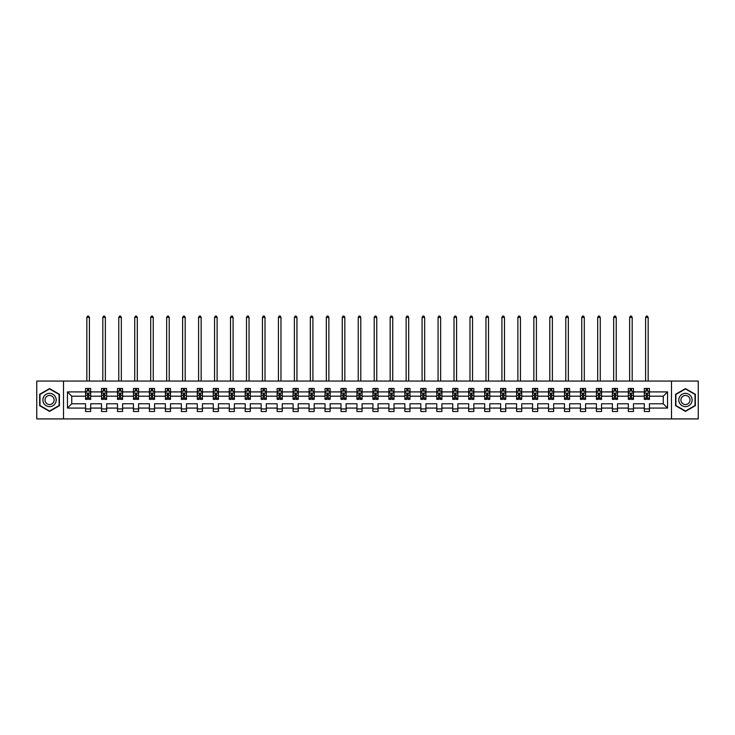 <?xml version="1.0" encoding="UTF-8"?>
<svg xmlns="http://www.w3.org/2000/svg" width="735" height="735" viewBox="0 0 735 735"><rect width="100%" height="100%" fill="white"/><g stroke="black" fill="none" stroke-linecap="round" stroke-linejoin="round"><path stroke-width="1.1" d="M671.487 381.061L36.75 381.061L36.75 418.922L698.25 418.922L698.25 381.061L671.487 381.061L671.487 418.922M649.437 408.072L649.437 403.781L663.255 403.781L667.545 408.072L649.437 408.072L649.437 411.508L644.319 411.508L644.319 408.072L633.469 408.072L633.469 411.508L628.351 411.508L628.351 408.072L617.51 408.072L617.51 411.508L612.393 411.508L612.393 408.072L601.542 408.072L601.542 411.508L596.425 411.508L596.425 408.072L585.574 408.072L585.574 411.508L580.457 411.508L580.457 408.072L569.616 408.072L569.616 411.508L564.498 411.508L564.498 408.072L553.648 408.072L553.648 411.508L548.53 411.508L548.53 408.072L537.689 408.072L537.689 411.508L532.572 411.508L532.572 408.072L521.721 408.072L521.721 411.508L516.604 411.508L516.604 408.072L505.753 408.072L505.753 411.508L500.636 411.508L500.636 408.072L489.795 408.072L489.795 411.508L484.677 411.508L484.677 408.072L473.827 408.072L473.827 411.508L468.709 411.508L468.709 408.072L457.859 408.072L457.859 411.508L452.742 411.508L452.742 408.072L441.9 408.072L441.9 411.508L436.783 411.508L436.783 408.072L425.933 408.072L425.933 411.508L420.815 411.508L420.815 408.072L409.974 408.072L409.974 411.508L404.856 411.508L404.856 408.072L394.006 408.072L394.006 411.508L388.888 411.508L388.888 408.072L378.038 408.072L378.038 411.508L372.921 411.508L372.921 408.072L362.079 408.072L362.079 411.508L356.962 411.508L356.962 408.072L346.112 408.072L346.112 411.508L340.994 411.508L340.994 408.072L330.144 408.072L330.144 411.508L325.026 411.508L325.026 408.072L314.185 408.072L314.185 411.508L309.067 411.508L309.067 408.072L298.217 408.072L298.217 411.508L293.1 411.508L293.1 408.072L282.258 408.072L282.258 411.508L277.141 411.508L277.141 408.072L266.29 408.072L266.29 411.508L261.173 411.508L261.173 408.072L250.323 408.072L250.323 411.508L245.205 411.508L245.205 408.072L234.364 408.072L234.364 411.508L229.246 411.508L229.246 408.072L218.396 408.072L218.396 411.508L213.279 411.508L213.279 408.072L202.428 408.072L202.428 411.508L197.311 411.508L197.311 408.072L186.47 408.072L186.47 411.508L181.352 411.508L181.352 408.072L170.502 408.072L170.502 411.508L165.384 411.508L165.384 408.072L154.543 408.072L154.543 411.508L149.425 411.508L149.425 408.072L138.575 408.072L138.575 411.508L133.458 411.508L133.458 408.072L122.607 408.072L122.607 411.508L117.49 411.508L117.49 408.072L106.648 408.072L106.648 411.508L101.531 411.508L101.531 408.072L90.681 408.072L90.681 411.508L85.563 411.508L85.563 408.072L67.455 408.072L67.455 391.911L85.563 391.911L85.563 388.475L90.681 388.475L90.681 391.911L101.531 391.911L101.531 388.475L106.648 388.475L106.648 391.911L117.49 391.911L117.49 388.475L122.607 388.475L122.607 391.911L133.458 391.911L133.458 388.475L138.575 388.475L138.575 391.911L149.425 391.911L149.425 388.475L154.543 388.475L154.543 391.911L165.384 391.911L165.384 388.475L170.502 388.475L170.502 391.911L181.352 391.911L181.352 388.475L186.47 388.475L186.47 391.911L197.311 391.911L197.311 388.475L202.428 388.475L202.428 391.911L213.279 391.911L213.279 388.475L218.396 388.475L218.396 391.911L229.246 391.911L229.246 388.475L234.364 388.475L234.364 391.911L245.205 391.911L245.205 388.475L250.323 388.475L250.323 391.911L261.173 391.911L261.173 388.475L266.29 388.475L266.29 391.911L277.141 391.911L277.141 388.475L282.258 388.475L282.258 391.911L293.1 391.911L293.1 388.475L298.217 388.475L298.217 391.911L309.067 391.911L309.067 388.475L314.185 388.475L314.185 391.911L325.026 391.911L325.026 388.475L330.144 388.475L330.144 391.911L340.994 391.911L340.994 388.475L346.112 388.475L346.112 391.911L356.962 391.911L356.962 388.475L362.079 388.475L362.079 391.911L372.921 391.911L372.921 388.475L378.038 388.475L378.038 391.911L388.888 391.911L388.888 388.475L394.006 388.475L394.006 391.911L404.856 391.911L404.856 388.475L409.974 388.475L409.974 391.911L420.815 391.911L420.815 388.475L425.933 388.475L425.933 391.911L436.783 391.911L436.783 388.475L441.9 388.475L441.9 391.911L452.742 391.911L452.742 388.475L457.859 388.475L457.859 391.911L468.709 391.911L468.709 388.475L473.827 388.475L473.827 391.911L484.677 391.911L484.677 388.475L489.795 388.475L489.795 391.911L500.636 391.911L500.636 388.475L505.753 388.475L505.753 391.911L516.604 391.911L516.604 388.475L521.721 388.475L521.721 391.911L532.572 391.911L532.572 388.475L537.689 388.475L537.689 391.911L548.53 391.911L548.53 388.475L553.648 388.475L553.648 391.911L564.498 391.911L564.498 388.475L569.616 388.475L569.616 391.911L580.457 391.911L580.457 388.475L585.574 388.475L585.574 391.911L596.425 391.911L596.425 388.475L601.542 388.475L601.542 391.911L612.393 391.911L612.393 388.475L617.51 388.475L617.51 391.911L628.351 391.911L628.351 388.475L633.469 388.475L633.469 391.911L644.319 391.911L644.319 388.475L649.437 388.475L649.437 391.911L667.545 391.911L667.545 408.072M63.513 418.922L63.513 381.061M644.319 391.911L644.319 396.202L633.469 396.202L633.469 391.911M633.469 408.072L633.469 403.781L644.319 403.781L644.319 408.072M628.351 391.911L628.351 396.202L617.51 396.202L617.51 391.911M617.51 408.072L617.51 403.781L628.351 403.781L628.351 408.072M612.393 391.911L612.393 396.202L601.542 396.202L601.542 391.911M601.542 408.072L601.542 403.781L612.393 403.781L612.393 408.072M596.425 391.911L596.425 396.202L585.574 396.202L585.574 391.911M585.574 408.072L585.574 403.781L596.425 403.781L596.425 408.072M580.457 391.911L580.457 396.202L569.616 396.202L569.616 391.911M569.616 408.072L569.616 403.781L580.457 403.781L580.457 408.072M564.498 391.911L564.498 396.202L553.648 396.202L553.648 391.911M553.648 408.072L553.648 403.781L564.498 403.781L564.498 408.072M548.53 391.911L548.53 396.202L537.689 396.202L537.689 391.911M537.689 408.072L537.689 403.781L548.53 403.781L548.53 408.072M532.572 391.911L532.572 396.202L521.721 396.202L521.721 391.911M521.721 408.072L521.721 403.781L532.572 403.781L532.572 408.072M516.604 391.911L516.604 396.202L505.753 396.202L505.753 391.911M505.753 408.072L505.753 403.781L516.604 403.781L516.604 408.072M500.636 391.911L500.636 396.202L489.795 396.202L489.795 391.911M489.795 408.072L489.795 403.781L500.636 403.781L500.636 408.072M484.677 391.911L484.677 396.202L473.827 396.202L473.827 391.911M473.827 408.072L473.827 403.781L484.677 403.781L484.677 408.072M468.709 391.911L468.709 396.202L457.859 396.202L457.859 391.911M457.859 408.072L457.859 403.781L468.709 403.781L468.709 408.072M452.742 391.911L452.742 396.202L441.9 396.202L441.9 391.911M441.9 408.072L441.9 403.781L452.742 403.781L452.742 408.072M436.783 391.911L436.783 396.202L425.933 396.202L425.933 391.911M425.933 408.072L425.933 403.781L436.783 403.781L436.783 408.072M420.815 391.911L420.815 396.202L409.974 396.202L409.974 391.911M409.974 408.072L409.974 403.781L420.815 403.781L420.815 408.072M404.856 391.911L404.856 396.202L394.006 396.202L394.006 391.911M394.006 408.072L394.006 403.781L404.856 403.781L404.856 408.072M388.888 391.911L388.888 396.202L378.038 396.202L378.038 391.911M378.038 408.072L378.038 403.781L388.888 403.781L388.888 408.072M372.921 391.911L372.921 396.202L362.079 396.202L362.079 391.911M362.079 408.072L362.079 403.781L372.921 403.781L372.921 408.072M356.962 391.911L356.962 396.202L346.112 396.202L346.112 391.911M346.112 408.072L346.112 403.781L356.962 403.781L356.962 408.072M340.994 391.911L340.994 396.202L330.144 396.202L330.144 391.911M330.144 408.072L330.144 403.781L340.994 403.781L340.994 408.072M325.026 391.911L325.026 396.202L314.185 396.202L314.185 391.911M314.185 408.072L314.185 403.781L325.026 403.781L325.026 408.072M309.067 391.911L309.067 396.202L298.217 396.202L298.217 391.911M298.217 408.072L298.217 403.781L309.067 403.781L309.067 408.072M293.1 391.911L293.1 396.202L282.258 396.202L282.258 391.911M282.258 408.072L282.258 403.781L293.1 403.781L293.1 408.072M277.141 391.911L277.141 396.202L266.29 396.202L266.29 391.911M266.29 408.072L266.29 403.781L277.141 403.781L277.141 408.072M261.173 391.911L261.173 396.202L250.323 396.202L250.323 391.911M250.323 408.072L250.323 403.781L261.173 403.781L261.173 408.072M245.205 391.911L245.205 396.202L234.364 396.202L234.364 391.911M234.364 408.072L234.364 403.781L245.205 403.781L245.205 408.072M229.246 391.911L229.246 396.202L218.396 396.202L218.396 391.911M218.396 408.072L218.396 403.781L229.246 403.781L229.246 408.072M213.279 391.911L213.279 396.202L202.428 396.202L202.428 391.911M202.428 408.072L202.428 403.781L213.279 403.781L213.279 408.072M197.311 391.911L197.311 396.202L186.47 396.202L186.47 391.911M186.47 408.072L186.47 403.781L197.311 403.781L197.311 408.072M181.352 391.911L181.352 396.202L170.502 396.202L170.502 391.911M170.502 408.072L170.502 403.781L181.352 403.781L181.352 408.072M165.384 391.911L165.384 396.202L154.543 396.202L154.543 391.911M154.543 408.072L154.543 403.781L165.384 403.781L165.384 408.072M149.425 391.911L149.425 396.202L138.575 396.202L138.575 391.911M138.575 408.072L138.575 403.781L149.425 403.781L149.425 408.072M133.458 391.911L133.458 396.202L122.607 396.202L122.607 391.911M122.607 408.072L122.607 403.781L133.458 403.781L133.458 408.072M117.49 391.911L117.49 396.202L106.648 396.202L106.648 391.911M106.648 408.072L106.648 403.781L117.49 403.781L117.49 408.072M101.531 391.911L101.531 396.202L90.681 396.202L90.681 391.911M90.681 408.072L90.681 403.781L101.531 403.781L101.531 408.072M85.563 391.911L85.563 396.202L71.745 396.202L71.745 403.781L85.563 403.781L85.563 408.072M67.455 391.911L71.745 396.202M663.255 403.781L663.255 396.202L649.437 396.202L649.437 391.911M646.267 391.038L647.489 391.038M630.299 391.038L631.53 391.038M614.331 391.038L615.562 391.038M598.373 391.038L599.595 391.038M582.405 391.038L583.636 391.038M566.437 391.038L567.668 391.038M550.478 391.038L551.709 391.038M534.51 391.038L535.741 391.038M518.552 391.038L519.774 391.038M502.584 391.038L503.815 391.038M486.616 391.038L487.847 391.038M470.657 391.038L471.879 391.038M454.689 391.038L455.921 391.038M438.721 391.038L439.953 391.038M422.763 391.038L423.994 391.038M406.795 391.038L408.026 391.038M390.836 391.038L392.058 391.038M374.868 391.038L376.099 391.038M358.9 391.038L360.132 391.038M342.942 391.038L344.164 391.038M326.974 391.038L328.205 391.038M311.006 391.038L312.237 391.038M295.047 391.038L296.279 391.038M279.079 391.038L280.311 391.038M263.121 391.038L264.343 391.038M247.153 391.038L248.384 391.038M231.185 391.038L232.416 391.038M215.226 391.038L216.448 391.038M199.258 391.038L200.49 391.038M183.291 391.038L184.522 391.038M167.332 391.038L168.563 391.038M151.364 391.038L152.595 391.038M135.405 391.038L136.627 391.038M119.438 391.038L120.669 391.038M103.47 391.038L104.701 391.038M87.511 391.038L88.733 391.038M85.563 408.945L90.681 408.945M101.531 408.945L106.648 408.945M117.49 408.945L122.607 408.945M133.458 408.945L138.575 408.945M149.425 408.945L154.543 408.945M165.384 408.945L170.502 408.945M181.352 408.945L186.47 408.945M197.311 408.945L202.428 408.945M213.279 408.945L218.396 408.945M229.246 408.945L234.364 408.945M245.205 408.945L250.323 408.945M261.173 408.945L266.29 408.945M277.141 408.945L282.258 408.945M293.1 408.945L298.217 408.945M309.067 408.945L314.185 408.945M325.026 408.945L330.144 408.945M340.994 408.945L346.112 408.945M356.962 408.945L362.079 408.945M372.921 408.945L378.038 408.945M388.888 408.945L394.006 408.945M404.856 408.945L409.974 408.945M420.815 408.945L425.933 408.945M436.783 408.945L441.9 408.945M452.742 408.945L457.859 408.945M468.709 408.945L473.827 408.945M484.677 408.945L489.795 408.945M500.636 408.945L505.753 408.945M516.604 408.945L521.721 408.945M532.572 408.945L537.689 408.945M548.53 408.945L553.648 408.945M564.498 408.945L569.616 408.945M580.457 408.945L585.574 408.945M596.425 408.945L601.542 408.945M612.393 408.945L617.51 408.945M628.351 408.945L633.469 408.945M644.319 408.945L649.437 408.945M71.745 403.781L67.455 408.072M667.545 391.911L663.255 396.202M59.416 394.291L49.539 388.585L39.662 394.291L39.662 405.692L49.539 411.398L59.416 405.692L59.416 394.291M675.584 394.291L675.584 405.692L685.461 411.398L695.338 405.692L695.338 394.291L685.461 388.585L675.584 394.291M88.733 389.807L87.511 389.807M86.528 391.213L85.563 391.213L85.563 388.475L87.511 388.475L87.511 391.084M85.563 398.094L85.563 399.381L87.511 399.381L87.511 398.094L85.563 398.094L85.563 396.202M90.681 396.202L90.681 399.381L88.733 399.381L88.733 393.905L87.511 393.905L87.511 398.094M89.716 391.213L90.681 391.213L90.681 388.475L88.733 388.475L88.733 391.084M90.681 393.133L89.661 391.084L86.592 391.084L85.563 393.133M89.404 381.061L89.404 317.41L86.84 317.41L86.84 381.061M86.84 317.41L87.612 316.078L88.632 316.078L89.404 317.41M104.701 389.807L103.47 389.807M102.487 391.213L101.531 391.213L101.531 388.475L103.47 388.475L103.47 391.084M101.531 398.094L101.531 399.381L103.47 399.381L103.47 398.094L101.531 398.094L101.531 396.202M106.648 396.202L106.648 399.381L104.701 399.381L104.701 393.905L103.47 393.905L103.47 398.094M105.684 391.213L106.648 391.213L106.648 388.475L104.701 388.475L104.701 391.084M106.648 393.133L105.619 391.084L102.551 391.084L101.531 393.133M105.362 381.061L105.362 317.41L102.808 317.41L102.808 381.061M102.808 317.41L103.58 316.078L104.6 316.078L105.362 317.41M120.669 389.807L119.438 389.807M118.454 391.213L117.49 391.213L117.49 388.475L119.438 388.475L119.438 391.084M117.49 398.094L117.49 399.381L119.438 399.381L119.438 398.094L117.49 398.094L117.49 396.202M122.607 396.202L122.607 399.381L120.669 399.381L120.669 393.905L119.438 393.905L119.438 398.094M121.652 391.213L122.607 391.213L122.607 388.475L120.669 388.475L120.669 391.084M122.607 393.133L121.587 391.084L118.519 391.084L117.49 393.133M121.33 381.061L121.33 317.41L118.776 317.41L118.776 381.061M118.776 317.41L119.539 316.078L120.568 316.078L121.33 317.41M43.778 396.67A6.652 6.652 0 0 0 46.213 405.757A6.652 6.652 0 0 0 55.3 403.322A6.652 6.652 0 0 0 52.865 394.226A6.652 6.652 0 0 0 43.778 396.67M45.598 397.718A4.557 4.557 0 0 0 47.26 403.938A4.557 4.557 0 0 0 53.49 402.265A4.557 4.557 0 0 0 51.817 396.046A4.557 4.557 0 0 0 45.598 397.718M59.112 394.465L59.112 405.518L49.539 411.04L39.975 405.518L39.975 394.465L49.539 388.944L59.112 394.465M679.7 396.67A6.652 6.652 0 0 0 682.135 405.757A6.652 6.652 0 0 0 691.222 403.322A6.652 6.652 0 0 0 688.787 394.226A6.652 6.652 0 0 0 679.7 396.67M681.51 397.718A4.557 4.557 0 0 0 683.183 403.938A4.557 4.557 0 0 0 689.402 402.265A4.557 4.557 0 0 0 687.739 396.046A4.557 4.557 0 0 0 681.51 397.718M695.025 394.465L695.025 405.518L685.461 411.04L675.888 405.518L675.888 394.465L685.461 388.944L695.025 394.465M136.627 389.807L135.405 389.807M134.422 391.213L133.458 391.213L133.458 388.475L135.405 388.475L135.405 391.084M133.458 398.094L133.458 399.381L135.405 399.381L135.405 398.094L133.458 398.094L133.458 396.202M138.575 396.202L138.575 399.381L136.627 399.381L136.627 393.905L135.405 393.905L135.405 398.094M137.61 391.213L138.575 391.213L138.575 388.475L136.627 388.475L136.627 391.084M138.575 393.133L137.555 391.084L134.477 391.084L133.458 393.133M137.298 381.061L137.298 317.41L134.735 317.41L134.735 381.061M134.735 317.41L135.506 316.078L136.526 316.078L137.298 317.41M152.595 389.807L151.364 389.807M150.381 391.213L149.425 391.213L149.425 388.475L151.364 388.475L151.364 391.084M149.425 398.094L149.425 399.381L151.364 399.381L151.364 398.094L149.425 398.094L149.425 396.202M154.543 396.202L154.543 399.381L152.595 399.381L152.595 393.905L151.364 393.905L151.364 398.094M153.578 391.213L154.543 391.213L154.543 388.475L152.595 388.475L152.595 391.084M154.543 393.133L153.514 391.084L150.445 391.084L149.425 393.133M153.257 381.061L153.257 317.41L150.703 317.41L150.703 381.061M150.703 317.41L151.465 316.078L152.494 316.078L153.257 317.41M168.563 389.807L167.332 389.807M166.349 391.213L165.384 391.213L165.384 388.475L167.332 388.475L167.332 391.084M165.384 398.094L165.384 399.381L167.332 399.381L167.332 398.094L165.384 398.094L165.384 396.202M170.502 396.202L170.502 399.381L168.563 399.381L168.563 393.905L167.332 393.905L167.332 398.094M169.537 391.213L170.502 391.213L170.502 388.475L168.563 388.475L168.563 391.084M170.502 393.133L169.482 391.084L166.413 391.084L165.384 393.133M169.225 381.061L169.225 317.41L166.661 317.41L166.661 381.061M166.661 317.41L167.433 316.078L168.453 316.078L169.225 317.41M184.522 389.807L183.291 389.807M182.317 391.213L181.352 391.213L181.352 388.475L183.291 388.475L183.291 391.084M181.352 398.094L181.352 399.381L183.291 399.381L183.291 398.094L181.352 398.094L181.352 396.202M186.47 396.202L186.47 399.381L184.522 399.381L184.522 393.905L183.291 393.905L183.291 398.094M185.505 391.213L186.47 391.213L186.47 388.475L184.522 388.475L184.522 391.084M186.47 393.133L185.44 391.084L182.372 391.084L181.352 393.133M185.192 381.061L185.192 317.41L182.629 317.41L182.629 381.061M182.629 317.41L183.401 316.078L184.421 316.078L185.192 317.41M200.49 389.807L199.258 389.807M198.275 391.213L197.311 391.213L197.311 388.475L199.258 388.475L199.258 391.084M197.311 398.094L197.311 399.381L199.258 399.381L199.258 398.094L197.311 398.094L197.311 396.202M202.428 396.202L202.428 399.381L200.49 399.381L200.49 393.905L199.258 393.905L199.258 398.094M201.473 391.213L202.428 391.213L202.428 388.475L200.49 388.475L200.49 391.084M202.428 393.133L201.408 391.084L198.34 391.084L197.311 393.133M201.151 381.061L201.151 317.41L198.597 317.41L198.597 381.061M198.597 317.41L199.36 316.078L200.389 316.078L201.151 317.41M216.448 389.807L215.226 389.807M214.243 391.213L213.279 391.213L213.279 388.475L215.226 388.475L215.226 391.084M213.279 398.094L213.279 399.381L215.226 399.381L215.226 398.094L213.279 398.094L213.279 396.202M218.396 396.202L218.396 399.381L216.448 399.381L216.448 393.905L215.226 393.905L215.226 398.094M217.431 391.213L218.396 391.213L218.396 388.475L216.448 388.475L216.448 391.084M218.396 393.133L217.376 391.084L214.298 391.084L213.279 393.133M217.119 381.061L217.119 317.41L214.556 317.41L214.556 381.061M214.556 317.41L215.327 316.078L216.347 316.078L217.119 317.41M232.416 389.807L231.185 389.807M230.202 391.213L229.246 391.213L229.246 388.475L231.185 388.475L231.185 391.084M229.246 398.094L229.246 399.381L231.185 399.381L231.185 398.094L229.246 398.094L229.246 396.202M234.364 396.202L234.364 399.381L232.416 399.381L232.416 393.905L231.185 393.905L231.185 398.094M233.399 391.213L234.364 391.213L234.364 388.475L232.416 388.475L232.416 391.084M234.364 393.133L233.335 391.084L230.266 391.084L229.246 393.133M233.078 381.061L233.078 317.41L230.524 317.41L230.524 381.061M230.524 317.41L231.295 316.078L232.315 316.078L233.078 317.41M248.384 389.807L247.153 389.807M246.17 391.213L245.205 391.213L245.205 388.475L247.153 388.475L247.153 391.084M245.205 398.094L245.205 399.381L247.153 399.381L247.153 398.094L245.205 398.094L245.205 396.202M250.323 396.202L250.323 399.381L248.384 399.381L248.384 393.905L247.153 393.905L247.153 398.094M249.367 391.213L250.323 391.213L250.323 388.475L248.384 388.475L248.384 391.084M250.323 393.133L249.303 391.084L246.234 391.084L245.205 393.133M249.046 381.061L249.046 317.41L246.491 317.41L246.491 381.061M246.491 317.41L247.254 316.078L248.283 316.078L249.046 317.41M264.343 389.807L263.121 389.807M262.138 391.213L261.173 391.213L261.173 388.475L263.121 388.475L263.121 391.084M261.173 398.094L261.173 399.381L263.121 399.381L263.121 398.094L261.173 398.094L261.173 396.202M266.29 396.202L266.29 399.381L264.343 399.381L264.343 393.905L263.121 393.905L263.121 398.094M265.326 391.213L266.29 391.213L266.29 388.475L264.343 388.475L264.343 391.084M266.29 393.133L265.271 391.084L262.193 391.084L261.173 393.133M265.013 381.061L265.013 317.41L262.45 317.41L262.45 381.061M262.45 317.41L263.222 316.078L264.242 316.078L265.013 317.41M280.311 389.807L279.079 389.807M278.096 391.213L277.141 391.213L277.141 388.475L279.079 388.475L279.079 391.084M277.141 398.094L277.141 399.381L279.079 399.381L279.079 398.094L277.141 398.094L277.141 396.202M282.258 396.202L282.258 399.381L280.311 399.381L280.311 393.905L279.079 393.905L279.079 398.094M281.294 391.213L282.258 391.213L282.258 388.475L280.311 388.475L280.311 391.084M282.258 393.133L281.229 391.084L278.161 391.084L277.141 393.133M280.972 381.061L280.972 317.41L278.418 317.41L278.418 381.061M278.418 317.41L279.181 316.078L280.21 316.078L280.972 317.41M296.279 389.807L295.047 389.807M294.064 391.213L293.1 391.213L293.1 388.475L295.047 388.475L295.047 391.084M293.1 398.094L293.1 399.381L295.047 399.381L295.047 398.094L293.1 398.094L293.1 396.202M298.217 396.202L298.217 399.381L296.279 399.381L296.279 393.905L295.047 393.905L295.047 398.094M297.252 391.213L298.217 391.213L298.217 388.475L296.279 388.475L296.279 391.084M298.217 393.133L297.197 391.084L294.129 391.084L293.1 393.133M296.94 381.061L296.94 317.41L294.377 317.41L294.377 381.061M294.377 317.41L295.148 316.078L296.168 316.078L296.94 317.41M312.237 389.807L311.006 389.807M310.032 391.213L309.067 391.213L309.067 388.475L311.006 388.475L311.006 391.084M309.067 398.094L309.067 399.381L311.006 399.381L311.006 398.094L309.067 398.094L309.067 396.202M314.185 396.202L314.185 399.381L312.237 399.381L312.237 393.905L311.006 393.905L311.006 398.094M313.22 391.213L314.185 391.213L314.185 388.475L312.237 388.475L312.237 391.084M314.185 393.133L313.156 391.084L310.087 391.084L309.067 393.133M312.908 381.061L312.908 317.41L310.345 317.41L310.345 381.061M310.345 317.41L311.116 316.078L312.136 316.078L312.908 317.41M328.205 389.807L326.974 389.807M325.991 391.213L325.026 391.213L325.026 388.475L326.974 388.475L326.974 391.084M325.026 398.094L325.026 399.381L326.974 399.381L326.974 398.094L325.026 398.094L325.026 396.202M330.144 396.202L330.144 399.381L328.205 399.381L328.205 393.905L326.974 393.905L326.974 398.094M329.188 391.213L330.144 391.213L330.144 388.475L328.205 388.475L328.205 391.084M330.144 393.133L329.124 391.084L326.055 391.084L325.026 393.133M328.867 381.061L328.867 317.41L326.312 317.41L326.312 381.061M326.312 317.41L327.075 316.078L328.104 316.078L328.867 317.41M344.164 389.807L342.942 389.807M341.959 391.213L340.994 391.213L340.994 388.475L342.942 388.475L342.942 391.084M340.994 398.094L340.994 399.381L342.942 399.381L342.942 398.094L340.994 398.094L340.994 396.202M346.112 396.202L346.112 399.381L344.164 399.381L344.164 393.905L342.942 393.905L342.942 398.094M345.147 391.213L346.112 391.213L346.112 388.475L344.164 388.475L344.164 391.084M346.112 393.133L345.092 391.084L342.014 391.084L340.994 393.133M344.834 381.061L344.834 317.41L342.271 317.41L342.271 381.061M342.271 317.41L343.043 316.078L344.063 316.078L344.834 317.41M360.132 389.807L358.9 389.807M357.917 391.213L356.962 391.213L356.962 388.475L358.9 388.475L358.9 391.084M356.962 398.094L356.962 399.381L358.9 399.381L358.9 398.094L356.962 398.094L356.962 396.202M362.079 396.202L362.079 399.381L360.132 399.381L360.132 393.905L358.9 393.905L358.9 398.094M361.115 391.213L362.079 391.213L362.079 388.475L360.132 388.475L360.132 391.084M362.079 393.133L361.05 391.084L357.982 391.084L356.962 393.133M360.793 381.061L360.793 317.41L358.239 317.41L358.239 381.061M358.239 317.41L359.002 316.078L360.031 316.078L360.793 317.41M376.099 389.807L374.868 389.807M373.885 391.213L372.921 391.213L372.921 388.475L374.868 388.475L374.868 391.084M372.921 398.094L372.921 399.381L374.868 399.381L374.868 398.094L372.921 398.094L372.921 396.202M378.038 396.202L378.038 399.381L376.099 399.381L376.099 393.905L374.868 393.905L374.868 398.094M377.083 391.213L378.038 391.213L378.038 388.475L376.099 388.475L376.099 391.084M378.038 393.133L377.018 391.084L373.95 391.084L372.921 393.133M376.761 381.061L376.761 317.41L374.207 317.41L374.207 381.061M374.207 317.41L374.969 316.078L375.998 316.078L376.761 317.41M392.058 389.807L390.836 389.807M389.853 391.213L388.888 391.213L388.888 388.475L390.836 388.475L390.836 391.084M388.888 398.094L388.888 399.381L390.836 399.381L390.836 398.094L388.888 398.094L388.888 396.202M394.006 396.202L394.006 399.381L392.058 399.381L392.058 393.905L390.836 393.905L390.836 398.094M393.041 391.213L394.006 391.213L394.006 388.475L392.058 388.475L392.058 391.084M394.006 393.133L392.986 391.084L389.908 391.084L388.888 393.133M392.729 381.061L392.729 317.41L390.166 317.41L390.166 381.061M390.166 317.41L390.937 316.078L391.957 316.078L392.729 317.41M408.026 389.807L406.795 389.807M405.812 391.213L404.856 391.213L404.856 388.475L406.795 388.475L406.795 391.084M404.856 398.094L404.856 399.381L406.795 399.381L406.795 398.094L404.856 398.094L404.856 396.202M409.974 396.202L409.974 399.381L408.026 399.381L408.026 393.905L406.795 393.905L406.795 398.094M409.009 391.213L409.974 391.213L409.974 388.475L408.026 388.475L408.026 391.084M409.974 393.133L408.945 391.084L405.876 391.084L404.856 393.133M408.688 381.061L408.688 317.41L406.133 317.41L406.133 381.061M406.133 317.41L406.896 316.078L407.925 316.078L408.688 317.41M423.994 389.807L422.763 389.807M421.78 391.213L420.815 391.213L420.815 388.475L422.763 388.475L422.763 391.084M420.815 398.094L420.815 399.381L422.763 399.381L422.763 398.094L420.815 398.094L420.815 396.202M425.933 396.202L425.933 399.381L423.994 399.381L423.994 393.905L422.763 393.905L422.763 398.094M424.968 391.213L425.933 391.213L425.933 388.475L423.994 388.475L423.994 391.084M425.933 393.133L424.913 391.084L421.844 391.084L420.815 393.133M424.655 381.061L424.655 317.41L422.092 317.41L422.092 381.061M422.092 317.41L422.864 316.078L423.884 316.078L424.655 317.41M439.953 389.807L438.721 389.807M437.748 391.213L436.783 391.213L436.783 388.475L438.721 388.475L438.721 391.084M436.783 398.094L436.783 399.381L438.721 399.381L438.721 398.094L436.783 398.094L436.783 396.202M441.9 396.202L441.9 399.381L439.953 399.381L439.953 393.905L438.721 393.905L438.721 398.094M440.936 391.213L441.9 391.213L441.9 388.475L439.953 388.475L439.953 391.084M441.9 393.133L440.871 391.084L437.803 391.084L436.783 393.133M440.623 381.061L440.623 317.41L438.06 317.41L438.06 381.061M438.06 317.41L438.832 316.078L439.852 316.078L440.623 317.41M455.921 389.807L454.689 389.807M453.706 391.213L452.742 391.213L452.742 388.475L454.689 388.475L454.689 391.084M452.742 398.094L452.742 399.381L454.689 399.381L454.689 398.094L452.742 398.094L452.742 396.202M457.859 396.202L457.859 399.381L455.921 399.381L455.921 393.905L454.689 393.905L454.689 398.094M456.904 391.213L457.859 391.213L457.859 388.475L455.921 388.475L455.921 391.084M457.859 393.133L456.839 391.084L453.771 391.084L452.742 393.133M456.582 381.061L456.582 317.41L454.028 317.41L454.028 381.061M454.028 317.41L454.79 316.078L455.819 316.078L456.582 317.41M471.879 389.807L470.657 389.807M469.674 391.213L468.709 391.213L468.709 388.475L470.657 388.475L470.657 391.084M468.709 398.094L468.709 399.381L470.657 399.381L470.657 398.094L468.709 398.094L468.709 396.202M473.827 396.202L473.827 399.381L471.879 399.381L471.879 393.905L470.657 393.905L470.657 398.094M472.862 391.213L473.827 391.213L473.827 388.475L471.879 388.475L471.879 391.084M473.827 393.133L472.807 391.084L469.729 391.084L468.709 393.133M472.55 381.061L472.55 317.41L469.987 317.41L469.987 381.061M469.987 317.41L470.758 316.078L471.778 316.078L472.55 317.41M487.847 389.807L486.616 389.807M485.633 391.213L484.677 391.213L484.677 388.475L486.616 388.475L486.616 391.084M484.677 398.094L484.677 399.381L486.616 399.381L486.616 398.094L484.677 398.094L484.677 396.202M489.795 396.202L489.795 399.381L487.847 399.381L487.847 393.905L486.616 393.905L486.616 398.094M488.83 391.213L489.795 391.213L489.795 388.475L487.847 388.475L487.847 391.084M489.795 393.133L488.766 391.084L485.697 391.084L484.677 393.133M488.509 381.061L488.509 317.41L485.954 317.41L485.954 381.061M485.954 317.41L486.717 316.078L487.746 316.078L488.509 317.41M503.815 389.807L502.584 389.807M501.601 391.213L500.636 391.213L500.636 388.475L502.584 388.475L502.584 391.084M500.636 398.094L500.636 399.381L502.584 399.381L502.584 398.094L500.636 398.094L500.636 396.202M505.753 396.202L505.753 399.381L503.815 399.381L503.815 393.905L502.584 393.905L502.584 398.094M504.798 391.213L505.753 391.213L505.753 388.475L503.815 388.475L503.815 391.084M505.753 393.133L504.734 391.084L501.665 391.084L500.636 393.133M504.476 381.061L504.476 317.41L501.922 317.41L501.922 381.061M501.922 317.41L502.685 316.078L503.705 316.078L504.476 317.41M519.774 389.807L518.552 389.807M517.569 391.213L516.604 391.213L516.604 388.475L518.552 388.475L518.552 391.084M516.604 398.094L516.604 399.381L518.552 399.381L518.552 398.094L516.604 398.094L516.604 396.202M521.721 396.202L521.721 399.381L519.774 399.381L519.774 393.905L518.552 393.905L518.552 398.094M520.757 391.213L521.721 391.213L521.721 388.475L519.774 388.475L519.774 391.084M521.721 393.133L520.702 391.084L517.624 391.084L516.604 393.133M520.444 381.061L520.444 317.41L517.881 317.41L517.881 381.061M517.881 317.41L518.653 316.078L519.673 316.078L520.444 317.41M535.741 389.807L534.51 389.807M533.527 391.213L532.572 391.213L532.572 388.475L534.51 388.475L534.51 391.084M532.572 398.094L532.572 399.381L534.51 399.381L534.51 398.094L532.572 398.094L532.572 396.202M537.689 396.202L537.689 399.381L535.741 399.381L535.741 393.905L534.51 393.905L534.51 398.094M536.725 391.213L537.689 391.213L537.689 388.475L535.741 388.475L535.741 391.084M537.689 393.133L536.66 391.084L533.592 391.084L532.572 393.133M536.403 381.061L536.403 317.41L533.849 317.41L533.849 381.061M533.849 317.41L534.611 316.078L535.64 316.078L536.403 317.41M551.709 389.807L550.478 389.807M549.495 391.213L548.53 391.213L548.53 388.475L550.478 388.475L550.478 391.084M548.53 398.094L548.53 399.381L550.478 399.381L550.478 398.094L548.53 398.094L548.53 396.202M553.648 396.202L553.648 399.381L551.709 399.381L551.709 393.905L550.478 393.905L550.478 398.094M552.683 391.213L553.648 391.213L553.648 388.475L551.709 388.475L551.709 391.084M553.648 393.133L552.628 391.084L549.559 391.084L548.53 393.133M552.371 381.061L552.371 317.41L549.808 317.41L549.808 381.061M549.808 317.41L550.579 316.078L551.599 316.078L552.371 317.41M567.668 389.807L566.437 389.807M565.463 391.213L564.498 391.213L564.498 388.475L566.437 388.475L566.437 391.084M564.498 398.094L564.498 399.381L566.437 399.381L566.437 398.094L564.498 398.094L564.498 396.202M569.616 396.202L569.616 399.381L567.668 399.381L567.668 393.905L566.437 393.905L566.437 398.094M568.651 391.213L569.616 391.213L569.616 388.475L567.668 388.475L567.668 391.084M569.616 393.133L568.587 391.084L565.518 391.084L564.498 393.133M568.339 381.061L568.339 317.41L565.775 317.41L565.775 381.061M565.775 317.41L566.547 316.078L567.567 316.078L568.339 317.41M583.636 389.807L582.405 389.807M581.422 391.213L580.457 391.213L580.457 388.475L582.405 388.475L582.405 391.084M580.457 398.094L580.457 399.381L582.405 399.381L582.405 398.094L580.457 398.094L580.457 396.202M585.574 396.202L585.574 399.381L583.636 399.381L583.636 393.905L582.405 393.905L582.405 398.094M584.619 391.213L585.574 391.213L585.574 388.475L583.636 388.475L583.636 391.084M585.574 393.133L584.555 391.084L581.486 391.084L580.457 393.133M584.297 381.061L584.297 317.41L581.743 317.41L581.743 381.061M581.743 317.41L582.506 316.078L583.535 316.078L584.297 317.41M599.595 389.807L598.373 389.807M597.39 391.213L596.425 391.213L596.425 388.475L598.373 388.475L598.373 391.084M596.425 398.094L596.425 399.381L598.373 399.381L598.373 398.094L596.425 398.094L596.425 396.202M601.542 396.202L601.542 399.381L599.595 399.381L599.595 393.905L598.373 393.905L598.373 398.094M600.578 391.213L601.542 391.213L601.542 388.475L599.595 388.475L599.595 391.084M601.542 393.133L600.523 391.084L597.445 391.084L596.425 393.133M600.265 381.061L600.265 317.41L597.702 317.41L597.702 381.061M597.702 317.41L598.474 316.078L599.494 316.078L600.265 317.41M615.562 389.807L614.331 389.807M613.348 391.213L612.393 391.213L612.393 388.475L614.331 388.475L614.331 391.084M612.393 398.094L612.393 399.381L614.331 399.381L614.331 398.094L612.393 398.094L612.393 396.202M617.51 396.202L617.51 399.381L615.562 399.381L615.562 393.905L614.331 393.905L614.331 398.094M616.546 391.213L617.51 391.213L617.51 388.475L615.562 388.475L615.562 391.084M617.51 393.133L616.481 391.084L613.413 391.084L612.393 393.133M616.224 381.061L616.224 317.41L613.67 317.41L613.67 381.061M613.67 317.41L614.432 316.078L615.461 316.078L616.224 317.41M631.53 389.807L630.299 389.807M629.316 391.213L628.351 391.213L628.351 388.475L630.299 388.475L630.299 391.084M628.351 398.094L628.351 399.381L630.299 399.381L630.299 398.094L628.351 398.094L628.351 396.202M633.469 396.202L633.469 399.381L631.53 399.381L631.53 393.905L630.299 393.905L630.299 398.094M632.513 391.213L633.469 391.213L633.469 388.475L631.53 388.475L631.53 391.084M633.469 393.133L632.449 391.084L629.38 391.084L628.351 393.133M632.192 381.061L632.192 317.41L629.638 317.41L629.638 381.061M629.638 317.41L630.4 316.078L631.42 316.078L632.192 317.41M647.489 389.807L646.267 389.807M645.284 391.213L644.319 391.213L644.319 388.475L646.267 388.475L646.267 391.084M644.319 398.094L644.319 399.381L646.267 399.381L646.267 398.094L644.319 398.094L644.319 396.202M649.437 396.202L649.437 399.381L647.489 399.381L647.489 393.905L646.267 393.905L646.267 398.094M648.472 391.213L649.437 391.213L649.437 388.475L647.489 388.475L647.489 391.084M649.437 393.133L648.408 391.084L645.339 391.084L644.319 393.133M648.16 381.061L648.16 317.41L645.596 317.41L645.596 381.061M645.596 317.41L646.368 316.078L647.388 316.078L648.16 317.41M90.653 393.087L85.591 393.087M90.681 398.094L88.733 398.094M87.511 395.347L85.563 395.347M90.681 395.347L88.733 395.347M88.733 390.46L87.511 390.46M106.621 393.087L101.559 393.087M106.648 398.094L104.701 398.094M103.47 395.347L101.531 395.347M106.648 395.347L104.701 395.347M104.701 390.46L103.47 390.46M122.589 393.087L117.517 393.087M122.607 398.094L120.669 398.094M119.438 395.347L117.49 395.347M122.607 395.347L120.669 395.347M120.669 390.46L119.438 390.46M138.548 393.087L133.485 393.087M138.575 398.094L136.627 398.094M135.405 395.347L133.458 395.347M138.575 395.347L136.627 395.347M136.627 390.46L135.405 390.46M154.515 393.087L149.444 393.087M154.543 398.094L152.595 398.094M151.364 395.347L149.425 395.347M154.543 395.347L152.595 395.347M152.595 390.46L151.364 390.46M170.474 393.087L165.412 393.087M170.502 398.094L168.563 398.094M167.332 395.347L165.384 395.347M170.502 395.347L168.563 395.347M168.563 390.46L167.332 390.46M186.442 393.087L181.38 393.087M186.47 398.094L184.522 398.094M183.291 395.347L181.352 395.347M186.47 395.347L184.522 395.347M184.522 390.46L183.291 390.46M202.41 393.087L197.338 393.087M202.428 398.094L200.49 398.094M199.258 395.347L197.311 395.347M202.428 395.347L200.49 395.347M200.49 390.46L199.258 390.46M218.368 393.087L213.306 393.087M218.396 398.094L216.448 398.094M215.226 395.347L213.279 395.347M218.396 395.347L216.448 395.347M216.448 390.46L215.226 390.46M234.336 393.087L229.274 393.087M234.364 398.094L232.416 398.094M231.185 395.347L229.246 395.347M234.364 395.347L232.416 395.347M232.416 390.46L231.185 390.46M250.304 393.087L245.233 393.087M250.323 398.094L248.384 398.094M247.153 395.347L245.205 395.347M250.323 395.347L248.384 395.347M248.384 390.46L247.153 390.46M266.263 393.087L261.201 393.087M266.29 398.094L264.343 398.094M263.121 395.347L261.173 395.347M266.29 395.347L264.343 395.347M264.343 390.46L263.121 390.46M282.231 393.087L277.159 393.087M282.258 398.094L280.311 398.094M279.079 395.347L277.141 395.347M282.258 395.347L280.311 395.347M280.311 390.46L279.079 390.46M298.19 393.087L293.127 393.087M298.217 398.094L296.279 398.094M295.047 395.347L293.1 395.347M298.217 395.347L296.279 395.347M296.279 390.46L295.047 390.46M314.157 393.087L309.095 393.087M314.185 398.094L312.237 398.094M311.006 395.347L309.067 395.347M314.185 395.347L312.237 395.347M312.237 390.46L311.006 390.46M330.125 393.087L325.054 393.087M330.144 398.094L328.205 398.094M326.974 395.347L325.026 395.347M330.144 395.347L328.205 395.347M328.205 390.46L326.974 390.46M346.084 393.087L341.022 393.087M346.112 398.094L344.164 398.094M342.942 395.347L340.994 395.347M346.112 395.347L344.164 395.347M344.164 390.46L342.942 390.46M362.052 393.087L356.989 393.087M362.079 398.094L360.132 398.094M358.9 395.347L356.962 395.347M362.079 395.347L360.132 395.347M360.132 390.46L358.9 390.46M378.01 393.087L372.948 393.087M378.038 398.094L376.099 398.094M374.868 395.347L372.921 395.347M378.038 395.347L376.099 395.347M376.099 390.46L374.868 390.46M393.978 393.087L388.916 393.087M394.006 398.094L392.058 398.094M390.836 395.347L388.888 395.347M394.006 395.347L392.058 395.347M392.058 390.46L390.836 390.46M409.946 393.087L404.875 393.087M409.974 398.094L408.026 398.094M406.795 395.347L404.856 395.347M409.974 395.347L408.026 395.347M408.026 390.46L406.795 390.46M425.905 393.087L420.843 393.087M425.933 398.094L423.994 398.094M422.763 395.347L420.815 395.347M425.933 395.347L423.994 395.347M423.994 390.46L422.763 390.46M441.873 393.087L436.81 393.087M441.9 398.094L439.953 398.094M438.721 395.347L436.783 395.347M441.9 395.347L439.953 395.347M439.953 390.46L438.721 390.46M457.841 393.087L452.769 393.087M457.859 398.094L455.921 398.094M454.689 395.347L452.742 395.347M457.859 395.347L455.921 395.347M455.921 390.46L454.689 390.46M473.799 393.087L468.737 393.087M473.827 398.094L471.879 398.094M470.657 395.347L468.709 395.347M473.827 395.347L471.879 395.347M471.879 390.46L470.657 390.46M489.767 393.087L484.696 393.087M489.795 398.094L487.847 398.094M486.616 395.347L484.677 395.347M489.795 395.347L487.847 395.347M487.847 390.46L486.616 390.46M505.726 393.087L500.664 393.087M505.753 398.094L503.815 398.094M502.584 395.347L500.636 395.347M505.753 395.347L503.815 395.347M503.815 390.46L502.584 390.46M521.694 393.087L516.632 393.087M521.721 398.094L519.774 398.094M518.552 395.347L516.604 395.347M521.721 395.347L519.774 395.347M519.774 390.46L518.552 390.46M537.662 393.087L532.59 393.087M537.689 398.094L535.741 398.094M534.51 395.347L532.572 395.347M537.689 395.347L535.741 395.347M535.741 390.46L534.51 390.46M553.62 393.087L548.558 393.087M553.648 398.094L551.709 398.094M550.478 395.347L548.53 395.347M553.648 395.347L551.709 395.347M551.709 390.46L550.478 390.46M569.588 393.087L564.526 393.087M569.616 398.094L567.668 398.094M566.437 395.347L564.498 395.347M569.616 395.347L567.668 395.347M567.668 390.46L566.437 390.46M585.556 393.087L580.485 393.087M585.574 398.094L583.636 398.094M582.405 395.347L580.457 395.347M585.574 395.347L583.636 395.347M583.636 390.46L582.405 390.46M601.515 393.087L596.452 393.087M601.542 398.094L599.595 398.094M598.373 395.347L596.425 395.347M601.542 395.347L599.595 395.347M599.595 390.46L598.373 390.46M617.483 393.087L612.411 393.087M617.51 398.094L615.562 398.094M614.331 395.347L612.393 395.347M617.51 395.347L615.562 395.347M615.562 390.46L614.331 390.46M633.441 393.087L628.379 393.087M633.469 398.094L631.53 398.094M630.299 395.347L628.351 395.347M633.469 395.347L631.53 395.347M631.53 390.46L630.299 390.46M649.409 393.087L644.347 393.087M649.437 398.094L647.489 398.094M646.267 395.347L644.319 395.347M649.437 395.347L647.489 395.347M647.489 390.46L646.267 390.46"/></g></svg>
